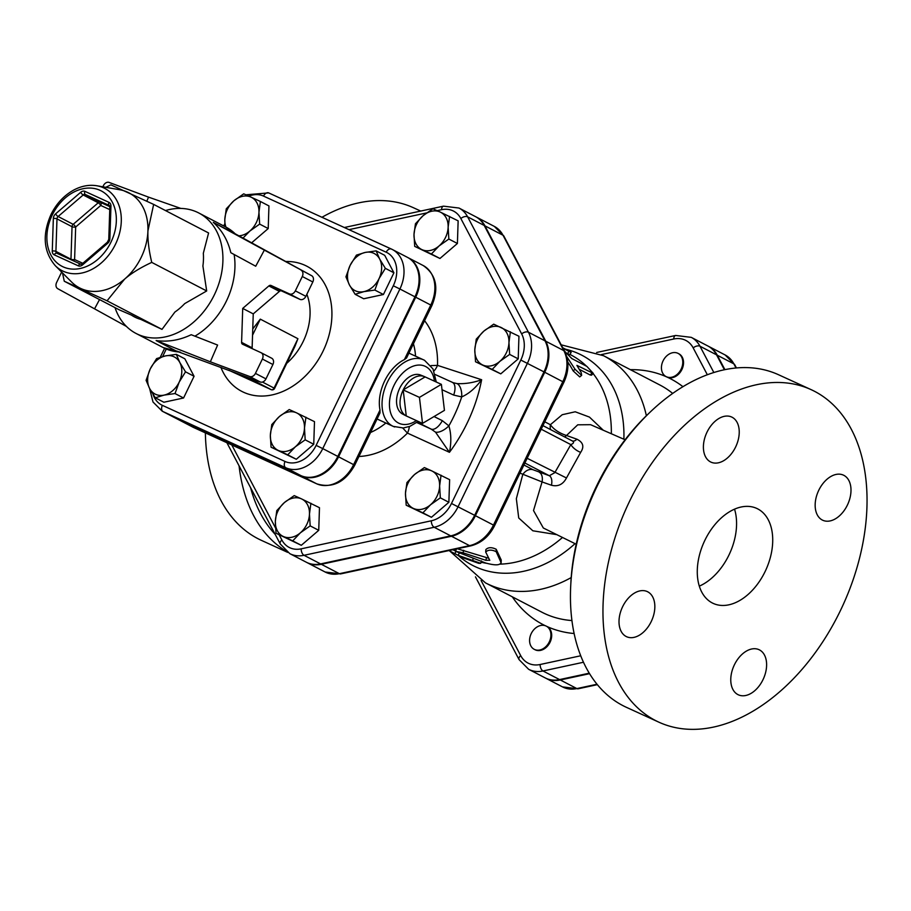 <?xml version="1.0" encoding="UTF-8"?>
<svg xmlns="http://www.w3.org/2000/svg" width="911" height="911" viewBox="0 0 911 911"><rect width="100%" height="100%" fill="white"/><g stroke="black" fill="none" stroke-linecap="round" stroke-linejoin="round"><path stroke-width="1.37" d="M275.19 534.37A177.634 115.276 -65.4 0 1 250.582 487.658M681.143 369.126A13.061 9.93 117.5 0 1 666.431 376.755A13.061 9.93 117.5 0 1 666.078 376.585A13.061 9.93 117.5 0 1 663.299 360.414A13.061 9.93 117.5 0 1 678.137 353.411A13.061 9.93 117.5 0 1 681.143 369.126M678.501 353.616A13.061 9.93 117.5 0 1 678.889 353.798A13.061 9.93 117.5 0 1 681.792 369.741A13.061 9.93 117.5 0 1 667.182 377.143A13.061 9.93 117.5 0 1 666.841 376.972A13.061 9.93 117.5 0 1 666.465 376.767M546.702 626.369A13.061 9.93 117.5 0 1 547.044 626.54A13.061 9.93 117.5 0 1 549.823 642.71A13.061 9.93 117.5 0 1 534.985 649.714A13.061 9.93 117.5 0 1 534.62 649.509M531.227 633.6A13.061 9.93 117.5 0 1 545.94 625.982A13.061 9.93 117.5 0 1 546.293 626.142A13.061 9.93 117.5 0 1 549.071 642.312A13.061 9.93 117.5 0 1 534.233 649.327A13.061 9.93 117.5 0 1 531.227 633.6M725.133 354.96A33.365 25.371 117.5 0 1 733.845 363.842A5.227 3.006 -27.8 0 1 734.699 364.651L725.133 354.96L708.576 346.351A33.365 25.371 -62.5 0 1 717.287 355.233L724.894 369.638M589.576 673.673L560.311 679.97L576.868 688.579A33.365 25.371 117.5 0 1 562.497 686.894L545.94 678.285A33.365 25.371 -62.5 0 0 560.311 679.97M449.59 216.408L448.132 227.158L448.838 239.035L439.045 245.97L431.404 254.021L421.975 249.648A20.896 15.897 -62.5 0 0 439.045 245.97A20.896 15.897 -62.5 0 0 448.132 227.158A20.896 15.897 -62.5 0 0 440.161 212.024L458.142 220.849L457.402 243.476L439.956 258.473L414.699 246.38L414.004 234.514A20.896 15.897 -62.5 0 0 421.975 249.648L414.699 246.38M510.399 331.786L508.953 342.547L509.648 354.413L499.854 361.36L492.213 369.41L482.784 365.026A20.896 15.897 -62.5 0 0 499.854 361.36A20.896 15.897 -62.5 0 0 508.953 342.547A20.896 15.897 -62.5 0 0 500.97 327.413A20.896 15.897 -62.5 0 0 483.9 331.092L493.705 324.157L518.951 336.239L518.211 358.866L500.765 373.863L475.519 361.769L474.813 349.904L476.259 339.143L483.9 331.092A20.896 15.897 -62.5 0 0 474.813 349.904A20.896 15.897 -62.5 0 0 482.784 365.026L475.519 361.769M441.061 475.212L439.614 485.962A20.896 15.897 -62.5 0 0 431.643 470.839L449.624 479.664L448.872 502.291L431.438 517.277L406.181 505.195L405.475 493.318L406.932 482.568L414.573 474.506L424.367 467.571L431.643 470.839A20.896 15.897 -62.5 0 0 414.573 474.506A20.896 15.897 -62.5 0 0 405.475 493.318A20.896 15.897 -62.5 0 0 413.457 508.452L406.181 505.195M310.913 503.248L309.467 513.998A20.896 15.897 -62.5 0 0 301.495 498.875L319.476 507.7L318.736 530.327L301.29 545.313L276.033 533.231L275.338 521.354L276.785 510.604L284.426 502.542L294.219 495.607L301.495 498.875A20.896 15.897 -62.5 0 0 284.426 502.542A20.896 15.897 -62.5 0 0 275.338 521.354A20.896 15.897 -62.5 0 0 283.31 536.488L276.033 533.231M458.985 208.038L475.542 216.647A33.103 25.178 117.5 0 1 484.196 225.45L545.006 340.839A33.103 25.178 117.5 0 1 543.981 371.882L474.654 515.307A33.103 25.178 117.5 0 1 450.729 535.873L320.581 563.909A33.103 25.178 117.5 0 1 306.335 562.235L289.778 553.626A33.103 25.178 -62.5 0 0 304.023 555.3L434.171 527.264A33.103 25.178 -62.5 0 0 458.096 506.698L527.423 363.273A33.103 25.178 -62.5 0 0 528.448 332.23L467.639 216.841A33.103 25.178 -62.5 0 0 458.985 208.038L443.475 206.159A5.227 2.87 -102.2 0 0 441.562 209.701A27.877 21.204 117.5 0 1 460.852 218.526L521.661 333.916A27.877 21.204 117.5 0 1 520.807 360.05L451.469 503.476A27.877 21.204 117.5 0 1 431.324 520.796L301.177 548.832A27.877 21.204 117.5 0 1 281.886 540.007L279.176 534.859M589.269 673.183L559.548 679.583A33.365 25.371 117.5 0 1 545.188 677.898L528.631 669.289A33.365 25.371 -62.5 0 0 542.99 670.974L583.484 662.251M713.837 372.508L699.978 346.226A33.365 25.371 -62.5 0 0 691.267 337.355L707.824 345.964A33.365 25.371 117.5 0 1 716.536 354.834L724.393 369.741M55.32 265.716L71.707 282.137A53.555 40.722 -62.5 0 0 80.885 288.536A53.555 40.722 -62.5 0 0 124.625 279.119A53.555 40.722 -62.5 0 0 141.239 257.289A53.555 40.722 -62.5 0 0 147.924 230.916A53.555 40.722 -62.5 0 0 127.494 192.141A53.555 40.722 -62.5 0 0 119.751 189.75L96.896 185.764C89.187 184.512 81.466 185.935 73.745 190.046C64.146 195.375 56.641 203.369 51.221 214.028C42.065 234.503 43.432 251.732 55.32 265.716A46.347 35.244 -62.5 0 0 115.492 244.216A46.347 35.244 -62.5 0 0 96.896 185.764M105.778 187.313L110.869 184.842L153.652 204.406L147.924 230.916C147.593 239.855 148.869 250.343 151.75 262.391C140.533 267.595 131.491 273.163 124.625 279.119L107.054 300.812L64.271 281.237L62.495 272.901M107.054 300.812L161.999 329.372L140.772 319.385A53.977 41.052 117.5 0 1 134.475 316.926A53.977 41.052 117.5 0 1 131.389 315.092L119.216 309.808L64.271 281.237M131.389 315.092L137.755 318.406M161.999 329.372L174.912 312.029A53.977 41.052 117.5 0 0 184.717 303.602L206.683 290.962L202.902 265.966A53.977 41.052 117.5 0 0 203.324 253.258L208.596 232.977L153.652 204.406M165.483 210.555A67.915 51.642 117.5 0 1 198.746 212.958A67.915 51.642 117.5 0 1 214.404 294.709A67.915 51.642 117.5 0 1 136.081 333.472A67.915 51.642 117.5 0 1 115.014 307.622M206.683 290.962L151.75 262.391M260.284 382.005L176.427 351.111L156.134 340.555C167.954 342.183 179.649 340.236 191.196 334.713L217.604 345.053L210.35 361.804L249.751 376.528L260.284 382.005A5.227 3.974 -62.5 0 0 265.966 378.874L255.433 373.396A5.227 3.974 117.5 0 1 249.751 376.528M176.244 350.929L176.427 351.111A67.915 51.642 -62.5 0 0 177.212 351.179M252.233 348.651A2.608 1.981 117.5 0 1 252.131 347.831L253.247 313.885L279.404 291.406A2.608 1.981 117.5 0 1 281.545 290.939L299.981 299.377A5.227 3.974 -62.5 0 0 305.868 296.337L312.815 281.977A5.227 3.974 -62.5 0 0 311.664 275.714L264.349 250.115L255.718 266.228L230.836 252.711C227.887 240.436 222.033 230.312 213.276 222.352L233.307 232.772M233.649 232.977A67.915 51.642 -62.5 0 0 233.569 232.909L311.664 275.714M255.433 373.396L262.379 359.036L272.913 364.514A5.227 3.974 -62.5 0 0 271.706 358.228A5.227 3.974 -62.5 0 0 271.569 358.16L261.309 352.819M272.913 364.514L265.966 378.874M194.92 336.17A67.915 51.642 -62.5 0 0 226.44 300.972A67.915 51.642 -62.5 0 0 234.138 254.499M301.131 270.237A5.227 3.974 117.5 0 1 302.281 276.5L295.335 290.848A5.227 3.974 117.5 0 1 289.447 293.9L271 285.462A2.608 1.981 -62.5 0 0 268.87 285.929L242.713 308.408L253.247 313.885M252.131 347.831L241.597 342.354A2.608 1.981 -62.5 0 0 242.52 344.21A2.608 1.981 -62.5 0 0 242.588 344.244L261.036 352.682A5.227 3.974 117.5 0 1 261.172 352.751A5.227 3.974 117.5 0 1 262.379 359.036M241.597 342.354L242.713 308.408M146.808 201.16L148.55 197.14L109.149 182.428A5.227 3.974 117.5 0 0 103.467 185.559L102.863 186.801M99.527 299.571L94.562 308.84L57.769 288.707A5.227 3.974 117.5 0 1 56.63 282.456L61.652 272.059M210.35 361.804L156.134 340.555M148.55 197.14L180.845 208.425M264.349 250.115L213.276 222.352M94.562 308.84L126.435 326.434M175.014 393.552L164.082 395.112A20.896 15.897 -62.5 0 0 179.182 382.13L175.014 393.552L183.566 397.993L163.855 402.241L155.303 397.788L149.62 388.496A20.896 15.897 -62.5 0 0 164.082 395.112L155.303 397.788M179.831 362.532L185.514 371.825L179.182 382.13A20.896 15.897 -62.5 0 0 179.831 362.532A20.896 15.897 -62.5 0 0 165.369 355.916L176.301 354.356L179.831 362.532M150.269 368.898L156.59 358.604L165.369 355.916A20.896 15.897 -62.5 0 0 150.269 368.898A20.896 15.897 -62.5 0 0 149.62 388.496L146.09 380.32L150.269 368.898M224.994 226.6L224.812 219.585A20.896 15.897 -62.5 0 0 225.974 227.112M238.784 235.835A20.896 15.897 -62.5 0 0 249.853 231.041L242.986 238.135M258.952 212.229L259.658 224.106L249.853 231.041A20.896 15.897 -62.5 0 0 258.952 212.229A20.896 15.897 -62.5 0 0 250.969 197.106L260.398 201.479L258.952 212.229M226.258 208.835L233.911 200.773A20.896 15.897 -62.5 0 0 224.812 219.585L226.258 208.835M233.911 200.773L243.704 193.838L250.969 197.106A20.896 15.897 -62.5 0 0 233.911 200.773M356.44 255.114L365.22 252.438A20.896 15.897 -62.5 0 0 350.109 265.42L356.44 255.114M349.46 285.018L345.941 276.842L350.109 265.42A20.896 15.897 -62.5 0 0 349.46 285.018A20.896 15.897 -62.5 0 0 363.922 291.634L355.142 294.31L349.46 285.018M376.141 250.878L379.671 259.054A20.896 15.897 -62.5 0 0 365.22 252.438L376.141 250.878L384.704 255.319L393.916 272.799L383.417 294.515L374.854 290.062L363.922 291.634A20.896 15.897 -62.5 0 0 379.033 278.652L374.854 290.062M379.671 259.054L385.353 268.346L379.033 278.652A20.896 15.897 -62.5 0 0 379.671 259.054M185.514 371.825L194.066 376.277L184.853 358.809L176.301 354.356M259.658 224.106L268.21 228.559L268.95 205.932L260.398 201.479M268.21 228.559L251.584 242.85M393.916 272.799L385.353 268.346M383.417 294.515L363.705 298.762L355.142 294.31M194.066 376.277L183.566 397.993M305.925 417.204L304.479 427.965A20.896 15.897 -62.5 0 0 296.508 412.831L314.489 421.656L313.748 444.283L305.185 439.831L295.392 446.766A20.896 15.897 -62.5 0 0 304.479 427.965L305.185 439.831M279.438 416.509L289.231 409.563L296.508 412.831A20.896 15.897 -62.5 0 0 279.438 416.509A20.896 15.897 -62.5 0 0 270.351 435.31L271.797 424.56L279.438 416.509M278.322 450.444L271.045 447.187L270.351 435.31A20.896 15.897 -62.5 0 0 278.322 450.444A20.896 15.897 -62.5 0 0 295.392 446.766L287.739 454.828L278.322 450.444M313.748 444.283L296.303 459.269L271.045 447.187M296.303 459.269L287.739 454.828M248.84 196.127A27.581 20.976 117.5 0 1 263.518 196.093L386.207 252.222A27.581 20.976 117.5 0 1 393.29 285.769L399.906 288.992A32.807 24.95 -62.5 0 0 392.345 249.5L407.399 257.323A32.807 24.95 117.5 0 1 414.96 296.815L337.81 456.422A32.807 24.95 117.5 0 1 300.835 475.565L178.146 419.447A32.807 24.95 117.5 0 1 177.292 419.026L162.238 411.203A32.807 24.95 -62.5 0 0 163.092 411.613A5.227 3.393 -65.4 0 1 162.363 405.349A27.581 20.976 117.5 0 1 153.025 394.315M252.746 328.962L260.307 319.146L252.541 335.202M262.459 382.051L274.063 388.086L297.931 338.71L294.891 346.453L274.61 388.393L274.063 388.086A2.608 1.981 117.5 0 1 271.125 389.612A2.608 1.697 114.6 0 0 271.171 389.635A2.608 1.697 114.6 0 0 271.512 389.726M503.851 236.051L494.354 226.429A33.103 25.178 117.5 0 1 503.009 235.243A5.227 3.006 152.2 0 1 503.851 236.051L564.672 351.43C569.216 360.995 568.954 371.278 563.886 382.29L544.744 372.269L475.405 515.694A33.103 25.178 -62.5 0 1 451.48 536.26L321.332 564.296A33.103 25.178 -62.5 0 1 307.087 562.622L325.147 572.017A33.103 25.178 117.5 0 0 339.393 573.691L321.332 564.296M544.744 372.269A33.103 25.178 -62.5 0 0 545.757 341.226L484.948 225.848A33.103 25.178 -62.5 0 0 476.294 217.034A33.103 25.178 -62.5 0 0 475.918 216.852M431.86 305.652L406.568 357.966L404.382 359.629L430.766 305.037L431.86 305.652C439.136 288.024 436.255 274.655 423.205 265.545A32.807 24.95 117.5 0 1 430.766 305.037L415.712 297.214A32.807 24.95 -62.5 0 0 408.151 257.722A32.807 24.95 -62.5 0 0 407.775 257.528M177.668 419.219A32.807 24.95 -62.5 0 0 178.044 419.413A32.807 24.95 -62.5 0 0 178.898 419.834L301.587 475.963A32.807 24.95 -62.5 0 0 338.562 456.81L415.712 297.214M415.45 223.753L423.091 215.702A20.896 15.897 -62.5 0 0 414.004 234.514L415.45 223.753M423.091 215.702L432.884 208.767L440.161 212.024A20.896 15.897 -62.5 0 0 423.091 215.702M430.527 504.774L422.875 512.836L413.457 508.452A20.896 15.897 -62.5 0 0 430.527 504.774A20.896 15.897 -62.5 0 0 439.614 485.962L440.32 497.839L430.527 504.774M457.402 243.476L448.838 239.035M439.956 258.473L431.404 254.021M518.211 358.866L509.648 354.413M500.765 373.863L492.213 369.41M431.438 517.277L422.875 512.836M448.872 502.291L440.32 497.839M310.173 525.875L300.379 532.81A20.896 15.897 -62.5 0 0 309.467 513.998L310.173 525.875L318.736 530.327M300.379 532.81L292.727 540.872L283.31 536.488A20.896 15.897 -62.5 0 0 300.379 532.81M301.29 545.313L292.727 540.872M419.447 397.378L441.38 384.351L444.443 410.371L422.51 423.387L419.447 397.378L403.186 389.931L425.118 376.915L441.38 384.351M407.08 416.327A21.682 14.075 -65.4 0 1 406.283 415.963A21.682 14.075 -65.4 0 1 406.249 415.94L422.51 423.387M403.186 389.931A21.682 14.075 -65.4 0 0 406.249 415.94L403.186 389.931A21.682 14.075 -65.4 0 1 424.31 376.55A21.682 14.075 -65.4 0 1 425.118 376.915M406.283 415.963L402.742 414.141A21.5 13.95 -65.4 0 1 399.371 388.974A21.5 13.95 -65.4 0 1 420.631 375.059L424.31 376.55M404.382 359.629A36.577 23.732 -65.4 0 0 380.001 410.052L379.989 412.945L354.698 465.259L353.616 464.644A32.807 24.95 117.5 0 1 316.641 483.787L193.952 427.658A5.227 3.393 114.6 0 0 194.054 427.714A5.227 3.393 114.6 0 0 194.157 427.76M402.764 428.022L407.456 433.101A13.061 8.472 114.6 0 0 409.301 426.576M433.955 370.982A13.061 8.415 108 0 0 437.496 365.368L430.994 365.607A13.061 3.69 110.6 0 1 430.937 365.732M457.037 383.599A13.061 6.719 92.6 0 1 461.718 396.911C468.949 393.711 475.588 387.995 481.634 379.739C473.299 382.734 465.1 384.021 457.037 383.599L452.71 382.574M452.368 382.404A13.061 6.445 114.6 0 1 452.437 382.438A13.061 6.445 114.6 0 1 453.655 395.078L461.718 396.911A126.185 95.951 117.5 0 1 448.884 425.87L442.313 420.654L434.035 416.543M442.006 389.692L453.655 395.078M358.945 456.479A80.977 61.584 -62.5 0 0 407.456 433.101L449.453 452.311C451.435 442.484 451.241 433.67 448.884 425.87A13.061 6.252 -41.5 0 1 435.515 432.133L449.453 452.311A138.461 105.277 -62.5 0 0 481.634 379.739L437.496 365.368A80.977 61.584 -62.5 0 0 424.583 320.706M417.295 422.169L431.119 429.092A13.061 6.423 -63.4 0 0 442.313 420.654M416.782 422.545L431.119 429.092L435.515 432.133M564.513 351.145L571.823 358.57L586.889 366.404L593.3 373.408L576.902 365.368L581.298 372.827L581.628 375.389L575.046 369.262L566.71 356.543M581.628 375.389L579.715 376.915L573.156 370.891L575.046 369.262M593.3 373.408L591.524 375.195L590.157 374.979L579.396 369.376M573.156 370.891A113.636 86.408 -62.5 0 0 567.758 362.077M563.032 348.332L571.174 352.375L569.865 354.63L566.949 353.309M567.564 353.627L568.908 351.384C572.21 352.933 571.88 352.614 567.895 350.439M489.765 560.219L485.916 560.345L463.039 552.783L455.602 551.349L485.62 562.987C495.106 565.606 500.23 565.435 501.004 562.486L496.188 551.679C491.667 549.515 488.171 549.64 485.7 552.043L489.788 560.356M501.118 563.089L501.244 560.014L501.118 563.089M501.244 560.014L496.176 549.253C491.655 547.09 488.216 547.192 485.859 549.584L485.7 552.043M457.322 548.764L488.717 558.249M448.861 550.586L462.344 557.589L478.685 563.317L480.723 563.34L458.153 555.334L448.872 550.586M452.881 549.72L455.671 551.166M541.202 429.206L570.833 444.614C574.01 443.27 574.385 441.983 571.96 440.753L542.945 425.619M580.66 452.357A10.454 4.817 -145.3 0 1 570.833 444.614L554.799 472.661L549.333 475.724A10.454 5.751 -71.1 0 1 551.44 485.233C557.987 486.895 562.998 484.481 566.471 477.979L580.66 452.357C584.452 446.709 583.199 442.325 576.891 439.193L566.505 435.492C559.183 433.078 553.808 429.48 550.392 424.72L544.789 421.804M524.873 463.004L549.333 475.724L533.026 469.734A10.454 7.948 -62.5 0 0 522.755 474.551L516.343 498.704L518.723 517.983L532.833 530.783L557.008 534.689M603.173 430.129L589.451 417.09L575.228 411.783L562.212 414.721L550.392 424.72A10.454 7.948 117.5 0 0 550.551 429.571M564.569 436.859A10.454 5.819 108.8 0 0 566.505 435.492L577.722 424.811L590.567 424.685L625.083 439.751M572.507 440.992A10.454 5.102 109.4 0 0 576.891 439.193M527.15 458.279L566.471 477.979M539.392 472.365A10.454 6.354 -71.6 0 1 542.068 481.93L551.44 485.233M519.987 473.116L542.068 481.93L533.516 510.547L543.332 528.004M543.639 528.152L576.196 544.231M650.124 412.136L647.994 414.163A177.634 115.276 114.6 0 0 570.867 582.778L570.719 585.716A182.86 118.669 -65.4 0 1 650.124 412.136A182.86 118.669 -65.4 0 1 778.541 374.74L811.075 389.623A182.86 118.669 -65.4 0 1 840.363 610.7A182.86 118.669 -65.4 0 1 658.938 722.207A182.86 118.669 -65.4 0 1 627.087 506.55A182.86 118.669 -65.4 0 1 811.075 389.623M239.069 465.817A182.86 118.669 114.6 0 0 285.678 550.848M287.671 552.373L261.309 540.314A182.86 118.669 -65.4 0 1 205.374 432.896M321.959 217.274A182.86 118.669 -65.4 0 1 413.446 207.742L420.711 211.056M658.938 722.207L626.404 707.323A182.86 118.669 -65.4 0 1 570.719 585.716M647.721 591.808A24.813 16.102 -65.4 0 1 651.399 621.211A24.813 16.102 -65.4 0 1 626.609 636.709A24.813 16.102 -65.4 0 1 622.281 607.443A24.813 16.102 -65.4 0 1 647.254 591.569A24.813 16.102 -65.4 0 1 647.721 591.808M734.391 664.814A24.813 16.102 -65.4 0 1 759.011 649.68A24.813 16.102 -65.4 0 1 763.338 678.957A24.813 16.102 -65.4 0 1 738.365 694.82A24.813 16.102 -65.4 0 1 734.391 664.814M822.28 520.022A24.813 16.102 -65.4 0 1 818.602 490.619A24.813 16.102 -65.4 0 1 843.404 475.121A24.813 16.102 -65.4 0 1 847.72 504.387A24.813 16.102 -65.4 0 1 822.747 520.249A24.813 16.102 -65.4 0 1 822.28 520.022M735.621 447.005A24.813 16.102 -65.4 0 1 710.99 462.139A24.813 16.102 -65.4 0 1 706.674 432.873A24.813 16.102 -65.4 0 1 731.635 417.01A24.813 16.102 -65.4 0 1 735.621 447.005M699.318 586.137A52.246 33.901 114.6 0 0 728.959 555.027A52.246 33.901 114.6 0 0 734.539 509.158M765.103 571.561A52.246 33.901 -65.4 0 1 713.267 603.424A52.246 33.901 -65.4 0 1 704.169 541.806A52.246 33.901 -65.4 0 1 756.734 508.406A52.246 33.901 -65.4 0 1 765.103 571.561M601.328 354.607L673.73 339.006A28.139 21.397 117.5 0 1 693.191 347.911L707.335 374.74M580.728 655.772L540.143 664.506A28.139 21.397 117.5 0 1 520.682 655.601L481.065 580.432M546.862 626.449A138.449 105.277 -62.5 0 0 574.124 633.521M512.289 596.819A138.449 105.277 -62.5 0 0 545.336 625.732M682.943 386.685A138.449 105.277 -62.5 0 0 667.182 377.143A138.449 105.277 -62.5 0 0 630.389 369.672M562.497 686.894L578.121 688.796A5.227 2.87 -102.2 0 1 576.868 688.579L597.024 684.241M717.287 355.233L733.845 363.842L736.031 367.976M275.475 527.845L231.804 444.978M349.004 229.64L426.587 212.923M437.143 210.657L441.562 209.701M110.948 206.137A5.227 3.974 -62.5 0 0 108.956 202.344L84.951 191.367A5.227 3.974 -62.5 0 0 80.692 192.289L55.617 213.834A5.227 3.974 -62.5 0 0 53.339 218.538L52.269 251.072A5.227 3.974 -62.5 0 0 54.261 254.852L78.266 265.83A5.227 3.974 -62.5 0 0 82.537 264.907L107.6 243.362A2.608 0.786 -130.7 0 1 107.407 242.167L108.773 239.354A2.608 0.9 1.9 0 1 109.878 238.659L110.948 206.137A2.608 0.9 -178.1 0 0 109.844 206.831L108.773 239.354M107.6 243.362A5.227 3.974 -62.5 0 0 109.878 238.659M78.266 265.83A2.608 1.697 -65.4 0 1 80.863 264.236A2.608 1.697 -65.4 0 1 80.908 264.258M80.806 264.213L56.903 253.281A2.608 1.697 114.6 0 0 56.858 253.258L80.863 264.236L82.332 263.712A2.608 0.786 49.3 0 0 82.537 264.907M54.261 254.852A2.608 1.697 114.6 0 1 56.858 253.258L56.835 253.247A2.608 1.981 117.5 0 1 56.835 253.247A2.608 1.981 117.5 0 1 55.913 251.39L56.983 218.868A2.608 1.981 117.5 0 1 58.122 216.511L83.186 194.965A2.608 1.981 117.5 0 1 85.327 194.499L109.32 205.487A2.608 1.981 117.5 0 1 109.388 205.51L109.844 206.831M109.422 205.533L109.32 205.487A2.608 1.697 -65.4 0 1 108.956 202.344M52.269 251.072A2.608 0.9 1.9 0 1 55.913 251.39L70.967 259.214A2.608 1.981 -62.5 0 0 70.99 259.726M84.951 191.367A2.608 1.697 114.6 0 0 85.327 194.499L100.381 202.333A2.608 1.981 -62.5 0 0 98.24 202.789A2.608 0.786 -130.7 0 1 100.745 205.465A2.608 1.697 114.6 0 0 100.381 202.333L109.844 206.66M55.617 213.834A2.608 0.786 49.3 0 0 58.122 216.511L73.176 224.334A2.608 1.981 -62.5 0 0 72.037 226.691A2.608 0.9 -178.1 0 0 75.67 227.01A2.608 0.786 49.3 0 0 73.176 224.334L98.24 202.789L83.186 194.965A2.608 0.786 -130.7 0 1 80.692 192.289M73.506 260.876A2.608 1.697 114.6 0 0 74.6 259.544A2.608 0.9 1.9 0 1 70.967 259.214L72.037 226.691L56.983 218.868A2.608 0.9 -178.1 0 0 53.339 218.538M82.821 263.302L74.6 259.544L75.67 227.01L100.745 205.465L109.753 209.587M111.017 242.053A42.498 32.318 117.5 0 1 50.891 255A42.498 32.318 117.5 0 1 82.924 188.748A42.498 32.318 117.5 0 1 111.017 242.053M179.866 352.045A67.915 51.642 117.5 0 1 163.171 347.558L180.526 352.261M235.607 234.081L225.837 227.044A67.915 51.642 117.5 0 1 235.3 233.911M268.87 285.929L279.404 291.406M281.545 290.939L271 285.462M289.447 293.9L299.981 299.377M305.868 296.337L295.335 290.848M302.281 276.5L312.815 281.977M162.636 356.577L166.28 349.015M263.518 196.093A5.227 3.393 -65.4 0 1 268.699 192.904A5.227 3.393 -65.4 0 1 268.802 192.961L391.286 248.988M178.146 419.447L163.092 411.613L285.781 467.742A5.227 3.393 -65.4 0 1 285.041 461.467L162.363 405.349M386.207 252.222A5.227 3.393 -65.4 0 1 391.388 249.033A5.227 3.393 -65.4 0 1 391.491 249.079A32.807 24.95 -62.5 0 1 392.345 249.5L268.699 192.904L245.868 194.795M300.835 475.565L285.781 467.742A32.807 24.95 -62.5 0 0 322.756 448.599L316.128 445.377A27.581 20.976 117.5 0 1 285.041 461.467M337.81 456.422L322.756 448.599L399.906 288.992L414.96 296.815M393.29 285.769L316.128 445.377M220.872 367.281A70.534 53.635 -62.5 0 0 269.223 395.454A70.534 53.635 -62.5 0 0 323.075 351.111A70.534 53.635 -62.5 0 0 285.701 261.514M246.835 376.983L271.125 389.612L228.707 370.208M297.931 338.71L260.307 319.146M306.859 294.31A54.854 41.712 117.5 0 1 303.204 341.454A54.854 41.712 117.5 0 1 286.726 363.341M460.852 218.526A5.227 3.006 -27.8 0 1 467.639 216.841L484.196 225.45M521.661 333.916A5.227 3.006 -27.8 0 1 528.448 332.23L545.006 340.839M520.807 360.05L543.981 371.882M451.469 503.476L474.654 515.307M431.324 520.796A5.227 2.87 77.8 0 0 434.171 527.264L450.729 535.873M301.177 548.832A5.227 2.87 77.8 0 0 304.023 555.3L320.581 563.909M281.886 540.007A5.227 3.006 152.2 0 0 280.269 544.004L289.778 553.626M354.698 465.259C345.064 482.375 332.401 488.569 316.743 483.832A5.227 3.393 -65.4 0 1 316.641 483.787L301.587 475.963M178.898 419.834L193.952 427.658A32.807 24.95 117.5 0 1 193.086 427.248L316.743 483.832M380.001 410.052L353.616 464.644L338.562 456.81M385.877 423.011A65.307 49.661 117.5 0 1 370.549 432.486M413.435 343.777A65.307 49.661 117.5 0 1 415.553 356.155M424.367 360.209A36.577 23.732 114.6 0 0 423.661 359.868A36.577 23.732 114.6 0 0 386.868 383.246A36.577 23.732 114.6 0 0 393.233 426.382A36.577 23.732 114.6 0 0 394.679 426.952M416.418 420.597A31.35 20.338 -65.4 0 1 390.01 397.708A31.35 20.338 -65.4 0 1 425.699 366.564A31.35 20.338 -65.4 0 1 434.445 381.185M623.887 439.227A118.43 90.052 -62.5 0 0 565.537 349.209M646.377 415.735A128.007 97.329 -62.5 0 0 603.583 355.734L561.187 344.825M571.937 620.55A128.007 97.329 117.5 0 1 541.863 612.192L485.483 582.881A128.007 97.329 -62.5 0 0 571.197 577.574M603.583 355.734L659.974 385.057A128.007 97.329 117.5 0 1 672.682 393.427M590.157 374.979L591.956 373.191M463.71 550.301L463.039 552.783M496.176 549.253L496.188 551.679M486.372 557.851L485.916 560.345M473.185 558.625L472.661 560.185M459.167 553.25L458.153 555.334M455.83 551.667L454.817 553.672M716.536 354.834L699.978 346.226A5.227 3.006 152.2 0 0 693.191 347.911M540.143 664.506A5.227 2.87 77.8 0 0 542.99 670.974L559.548 679.583M596.648 352.477L675.643 335.464A5.227 2.87 77.8 0 0 673.73 339.006M520.682 655.601A5.227 3.006 152.2 0 0 519.065 659.61L528.631 669.289M563.886 382.29L494.559 525.704C489.082 536.488 481.167 543.207 470.805 545.86L340.657 573.896A5.227 2.87 -102.2 0 1 339.393 573.691L469.541 545.655L451.48 536.26M470.805 545.86A5.227 2.87 -102.2 0 1 469.541 545.655A33.103 25.178 117.5 0 0 493.466 525.089L475.405 515.694M494.559 525.704L493.466 525.089L562.804 381.663A33.103 25.178 117.5 0 0 563.818 350.621L545.757 341.226M564.672 351.43A5.227 3.006 152.2 0 0 563.818 350.621L503.009 235.243L484.948 225.848M533.026 469.734L523.905 464.997M481.076 562.201A113.636 86.408 -62.5 0 0 486.531 563.283M500.253 564.137A113.636 86.408 -62.5 0 0 562.554 537.422M611.338 433.704A113.636 86.408 -62.5 0 0 593.129 373.578M586.513 366.211A113.636 86.408 -62.5 0 0 570.901 354.937L569.967 354.459M458.279 555.482A118.43 90.052 -62.5 0 0 575.046 543.651M678.889 353.798L678.137 353.411M666.841 376.972L666.078 376.585M547.044 626.54L546.293 626.142M534.985 649.714L534.233 649.327M736.43 367.942L734.699 364.651M578.121 688.796L597.365 684.651M107.407 242.167L82.332 263.712M225.837 227.044L198.746 212.958M163.171 347.558L136.081 333.472M271.706 358.228L261.172 352.751M160.256 357.271L164.606 348.275M223.742 225.951L224.823 223.707M149.609 388.462L153.002 402.013L162.238 411.203M228.684 370.196L271.171 389.635A2.608 2.608 0 0 0 274.61 388.393M344.347 227.511L443.475 206.159M280.269 544.004L226.896 442.735M408.151 257.722L423.205 265.545M178.044 419.413L193.086 427.248M377.074 418.992L393.233 426.382L403.288 427.976L409.893 426.348L418.251 421.429M408.914 353.115L424.503 360.278L433.01 368.966L436.278 382.016M435.162 374.512L453.439 382.825M568.703 350.849L562.725 347.74M456.434 548.877L455.602 551.349M481.475 560.88L480.723 563.34M675.643 335.464L691.267 337.355M519.065 659.61L475.462 576.868M340.657 573.896L325.147 572.017M485.483 582.881L449.795 551.064M476.294 217.034L494.354 226.429"/></g></svg>
